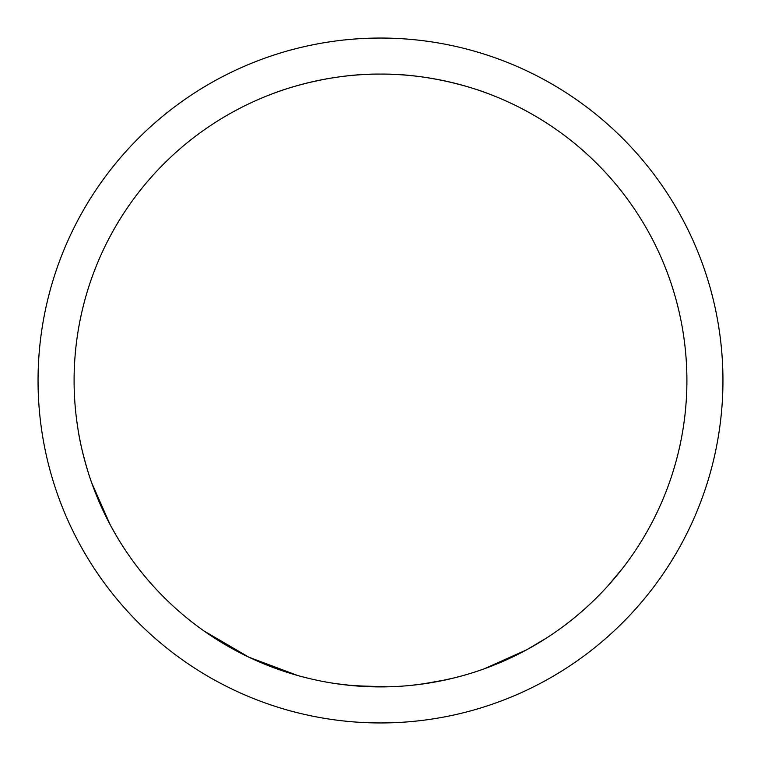 <?xml version="1.0" encoding="UTF-8"?>
<svg xmlns="http://www.w3.org/2000/svg" width="761" height="761" viewBox="0 0 761 761"><rect width="100%" height="100%" fill="white"/><g stroke="black" fill="none" stroke-linecap="round" stroke-linejoin="round"><path stroke-width="1.14" d="M722.95 380.5A342.45 342.45 0 0 1 380.5 722.95A342.45 342.45 0 0 1 38.05 380.5A342.45 342.45 0 0 1 380.5 38.05A342.45 342.45 0 0 1 722.95 380.5M488.638 93.812C489.751 94.155 438.736 73.408 380.548 74.093C322.093 73.408 271.277 94.164 272.362 93.812C271.296 94.155 322.179 73.398 380.529 74.093C438.831 73.408 489.78 94.164 488.638 93.812M110.164 524.729L91.701 482.855M88.333 472.809C83.082 455.363 79.629 440.762 77.955 428.995L76.547 419.187M115.653 534.574L110.278 524.928M104.514 513.599L102.05 508.358M96.504 495.525L92.49 485.052M86.174 465.684L84.176 458.455M81.722 448.438L81.427 447.126M297.646 675.492L248.933 657.219L204.119 631.04M395.397 686.536L388.728 686.793M387.872 686.812L354.265 685.775M353.199 685.68L335.553 683.587M462.089 675.844L453.756 678.013M446.298 679.754L421.48 684.149M534.593 645.338L530.607 647.621M501.813 661.861L491.891 665.932M490.874 666.332L486.089 668.139M526.507 649.884L484.243 668.805M588.377 605.604L584.153 609.428M581.889 611.416L577.494 615.183M686.907 380.5A306.407 306.407 0 0 1 380.5 686.907A306.407 306.407 0 0 1 74.093 380.5A306.407 306.407 0 0 1 380.5 74.093A306.407 306.407 0 0 1 686.907 380.5M454.621 677.804L438.317 681.399M435.72 681.885L430.193 682.845M427.235 683.321L411.121 685.366M396.738 686.47L388.652 686.793M385.228 686.869L378.655 686.898M375.449 686.86L347.825 685.157M517.49 654.574L496.99 663.896M546.465 638.06L526.593 649.827M600.686 593.57L596.443 597.88M591.582 602.588L585.513 608.21M622.45 568.496L608.286 585.428"/></g></svg>
